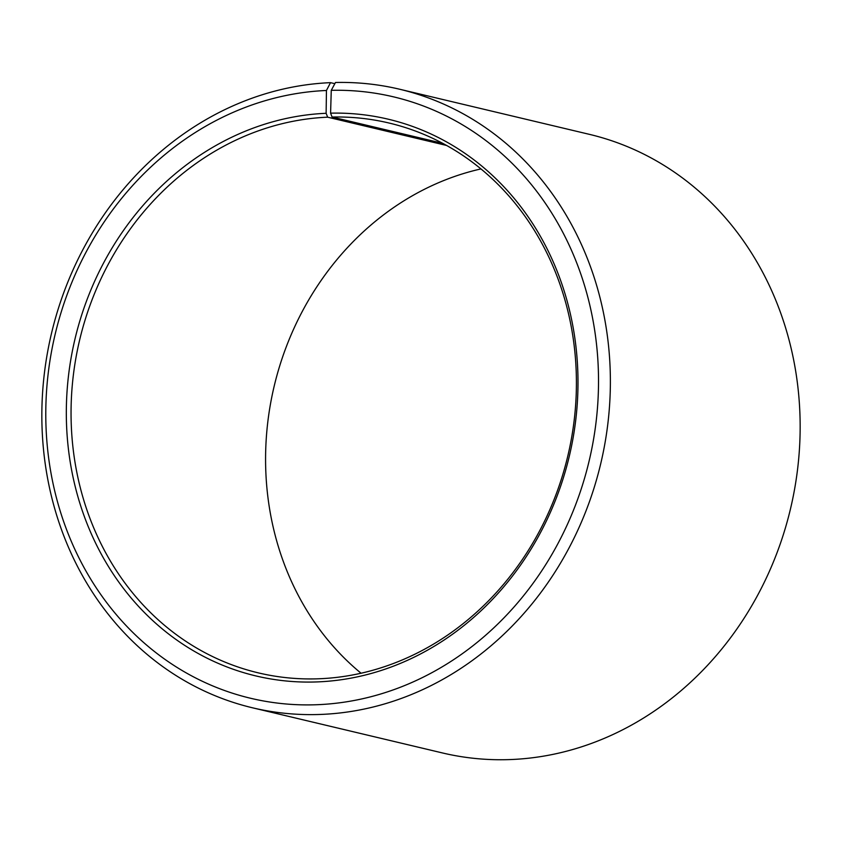<?xml version="1.0" encoding="UTF-8"?>
<svg xmlns="http://www.w3.org/2000/svg" width="842" height="842" viewBox="0 0 842 842"><rect width="100%" height="100%" fill="white"/><g stroke="black" fill="none" stroke-linecap="round" stroke-linejoin="round"><path stroke-width="1.26" d="M334.842 83.674L330.517 82.653L326.443 90.483L326.128 113.302L327.654 117.185A282.586 250.884 -76.6 0 0 73.475 374.122A282.586 250.884 -76.6 0 0 258.389 672.884A282.586 250.884 -76.6 0 0 319.813 678.736A282.586 250.884 -76.6 0 0 573.991 421.8A282.586 250.884 -76.6 0 0 389.088 123.037A282.586 250.884 -76.6 0 0 332.064 117.038L442.713 143.34M326.128 113.302A286.122 254.021 -76.6 0 0 66.35 408.423A286.122 254.021 -76.6 0 0 318.181 681.873A286.122 254.021 -76.6 0 0 577.917 389.225A286.122 254.021 -76.6 0 0 330.59 113.154L332.064 117.038M326.443 90.483A309.077 274.408 -76.6 0 0 45.815 409.296A309.077 274.408 -76.6 0 0 317.866 704.68A309.077 274.408 -76.6 0 0 598.441 388.562A309.077 274.408 -76.6 0 0 331.264 90.326L330.59 113.154M330.517 82.653A317.908 282.249 -76.6 0 0 44.573 371.711A317.908 282.249 -76.6 0 0 252.589 707.817A317.908 282.249 -76.6 0 0 321.697 714.395A317.908 282.249 -76.6 0 0 607.65 425.347A317.908 282.249 -76.6 0 0 399.634 89.231A317.908 282.249 -76.6 0 0 335.484 82.484L331.264 90.326M252.589 707.817L442.366 752.927A317.908 282.249 -76.6 0 0 511.483 759.516A317.908 282.249 -76.6 0 0 797.427 470.457A317.908 282.249 -76.6 0 0 589.411 134.352L399.634 89.231M480.94 168.926A282.586 250.884 -76.6 0 0 274.176 386.183A282.586 250.884 -76.6 0 0 361.06 673.232M327.654 117.185L446.586 145.456"/></g></svg>
